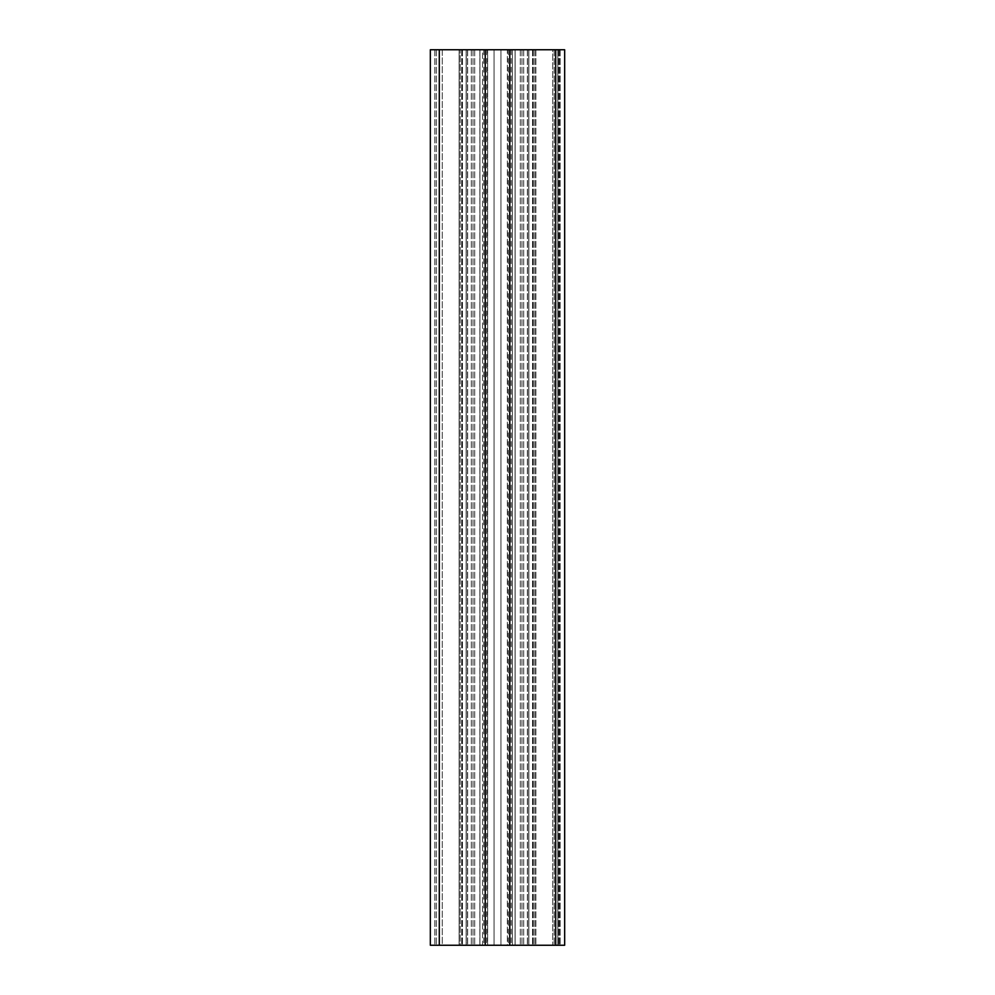 <?xml version="1.0" encoding="UTF-8"?>
<svg xmlns="http://www.w3.org/2000/svg" width="995" height="995" viewBox="0 0 995 995"><rect width="100%" height="100%" fill="white"/><g stroke="black" fill="none" stroke-linecap="round" stroke-linejoin="round"><path stroke-width="0.75" stroke-dasharray="4.97 3.73" d="M494.067 49.75L494.067 945.25L487.649 945.25L487.649 49.75L487.649 945.25L494.067 945.25L494.067 49.75L500.933 49.75L500.933 945.25L500.933 49.75L507.351 49.75L507.351 945.25L500.933 945.25L507.351 945.25L507.351 49.75L494.067 49.75L494.067 945.25L500.933 945.25L494.067 945.25L494.067 49.75M515.074 49.75L515.074 945.25L512.45 945.25L512.45 49.75L512.45 945.25L515.074 945.25L515.074 49.75L512.45 49.75L521.977 49.75L515.074 49.75M479.926 49.75L479.926 945.25L482.55 945.25L482.55 49.75L479.864 49.75L482.55 49.75L482.55 945.25L473.023 945.25L487.649 945.25L473.023 945.25L482.55 945.25L479.926 945.25L479.926 49.75L473.023 49.75L479.926 49.75M485.262 49.75L485.262 945.25L466.157 945.25L528.842 945.25L466.157 945.25L485.262 945.25L485.262 49.75L466.157 49.75L466.157 945.25L466.157 49.75L509.738 49.75L509.738 945.25L509.738 49.75L528.842 49.75L509.738 49.75L528.842 49.75L528.842 945.25L528.842 49.75L466.157 49.75L485.262 49.75L485.262 945.25M564.662 49.75L564.662 945.25L430.337 945.25L442.277 945.25L430.337 945.25L430.337 49.75L564.662 49.75M430.337 49.75L430.337 945.25L430.337 49.75L442.277 49.75L442.277 945.25L459.118 945.25L442.277 945.25L442.277 49.75L430.337 49.75M459.118 49.75L442.277 49.75L442.277 945.25L442.277 49.75L462.488 49.75L459.118 49.75L459.118 945.25L462.488 945.25L459.118 945.25L459.118 49.75M466.257 945.25L462.488 945.25L467.65 945.25L466.257 945.25L466.257 49.75L462.488 49.75L467.65 49.75L466.257 49.75L466.257 945.25M467.65 49.75L467.65 945.25L467.65 49.75M555.707 49.75L533.32 49.75L560.185 49.75L533.32 49.75L555.707 49.75L555.707 945.25M460.187 49.75L434.815 49.75L461.68 49.75L434.815 49.75L461.68 49.75L460.187 49.75L460.187 945.25L461.68 945.25L460.187 945.25L460.187 49.75M552.722 49.75L527.35 49.75L559.289 49.75L552.722 49.75L552.722 945.25L532.512 945.25L554.215 945.25L552.722 945.25L552.722 49.75M487.649 49.75L473.023 49.75L487.649 49.75M507.351 49.75L521.977 49.75L507.351 49.75M557.797 945.25L554.215 945.25L559.289 945.25L557.797 945.25L557.797 49.75L557.797 945.25M528.743 945.25L532.512 945.25L527.35 945.25L528.743 945.25L528.743 49.75L528.743 945.25M510.037 945.25L521.977 945.25L510.037 945.25L510.037 49.75L510.037 945.25M515.136 945.25L521.977 945.25L512.45 945.25L515.136 945.25L515.136 49.75L515.136 945.25M479.864 49.75L479.864 945.25L479.864 49.75M473.023 49.75L473.023 945.25L473.023 49.75M484.963 49.75L484.963 945.25L484.963 49.75M500.933 49.75L500.933 945.25L500.933 49.75M521.977 49.75L521.977 945.25L521.977 49.75M533.32 49.75L533.32 945.25L533.32 49.75M560.185 49.75L560.185 945.25L560.185 49.75M434.815 49.75L434.815 945.25L434.815 49.75M461.68 49.75L461.68 945.25L461.68 49.75M528.842 49.75L528.842 945.25L528.842 49.75M509.738 49.75L509.738 945.25M466.157 49.75L466.157 945.25L466.157 49.75M559.289 49.75L559.289 945.25L559.289 49.75M527.35 49.75L527.35 945.25L527.35 49.75M467.55 49.75L467.55 945.25L467.55 49.75M471.319 49.75L471.319 945.25L471.319 49.75M474.69 49.75L474.69 945.25L474.69 49.75M520.31 49.75L520.31 945.25L520.31 49.75M523.681 49.75L523.681 945.25L523.681 49.75M527.449 49.75L527.449 945.25L527.449 49.75M439.292 49.75L439.292 945.25M462.488 49.75L462.488 945.25L462.488 49.75M534.812 49.75L534.812 945.25L534.812 49.75M558.692 49.75L558.692 945.25L558.692 49.75M436.308 49.75L436.308 945.25L436.308 49.75M511.231 49.75L511.231 945.25M508.246 49.75L508.246 945.25M486.754 49.75L486.754 945.25M483.769 49.75L483.769 945.25M532.512 49.75L532.512 945.25L532.512 49.75M535.882 49.75L535.882 945.25L535.882 49.75M554.215 49.75L554.215 945.25L554.215 49.75"/><path stroke-width="1.49" d="M439.292 945.25L430.337 945.25L430.337 49.75L439.292 49.75L439.292 945.25L485.262 945.25L485.262 49.75L439.292 49.75M555.707 49.75L555.707 945.25L564.662 945.25L564.662 49.75L509.738 49.75L509.738 945.25L485.262 945.25M509.738 49.75L485.262 49.75M555.707 945.25L509.738 945.25"/></g></svg>
